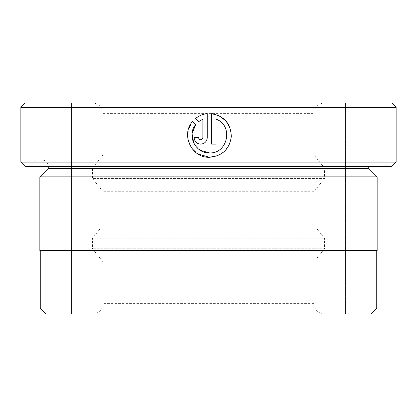 <?xml version="1.0" encoding="UTF-8"?>
<svg xmlns="http://www.w3.org/2000/svg" width="417" height="417" viewBox="0 0 417 417"><rect width="100%" height="100%" fill="white"/><g stroke="black" fill="none" stroke-linecap="round" stroke-linejoin="round"><path stroke-width="0.31" stroke-dasharray="2.08 1.56" d="M376.754 250.669L40.246 250.669L376.754 250.669M200.28 150.297L193.754 143.114M217.57 155.718L224.554 151.241L229.366 144.48L231.315 136.411L230.121 128.196M199.649 139.502L198.575 138.069M198.523 137.589L194.15 137.589C194.546 141.577 196.735 143.766 200.713 144.152C204.69 143.766 206.879 141.577 207.275 137.589L207.275 113.632M41.935 160.008L375.065 160.008L41.935 160.008A6.323 6.323 0 0 1 48.257 166.331L368.743 166.331L48.257 166.331M375.065 160.008A6.323 6.323 0 0 0 368.743 166.331M381.393 160.008L35.607 160.008L381.393 160.008L387.716 166.331L29.284 166.331L387.716 166.331M35.607 160.008L29.284 166.331M71.453 313.923L71.453 103.077L345.547 103.077L71.453 103.077L345.547 103.077L71.453 103.077L71.453 313.923L345.547 313.923L345.547 103.077L345.547 313.923L71.453 313.923M39.824 250.669L377.177 250.669M377.177 176.876L39.824 176.876M25.067 166.331L391.933 166.331M46.151 313.923L370.849 313.923M391.933 103.077L25.067 103.077M376.754 308.017L40.246 308.017M396.15 162.114L20.85 162.114M20.85 107.294L396.15 107.294M368.743 168.442L48.257 168.442M195.62 118.464L198.732 121.576L199.514 121.003M203.897 114.242L197.694 116.958M202.902 119.179L202.902 137.589L202.078 139.299M195.636 124.667L192.524 121.555L188.328 129.75L187.885 138.96L191.252 147.524L197.856 153.946M211.648 113.632L211.648 144.152L216.027 144.152L216.027 119.179M324.462 313.923L92.538 313.923L324.462 313.923A10.54 10.54 0 0 1 313.923 303.378L313.923 261.949L103.077 261.949L92.538 248.772L92.538 238.227L324.462 238.227L92.538 238.227L103.077 225.05L103.077 191.737L92.538 178.559L92.538 168.02L324.462 168.02L92.538 168.02L103.077 154.843L103.077 113.622A10.54 10.54 0 0 0 92.538 103.077L324.462 103.077L92.538 103.077M92.538 313.923A10.54 10.54 0 0 0 103.077 303.378L103.077 261.949L313.923 261.949L324.462 248.772L92.538 248.772L324.462 248.772L324.462 238.227L313.923 225.05L103.077 225.05L313.923 225.05L313.923 191.737L324.462 178.559L92.538 178.559L324.462 178.559L324.462 168.02L313.923 154.843L103.077 154.843L313.923 154.843L313.923 113.622A10.54 10.54 0 0 1 324.462 103.077M313.923 191.737L103.077 191.737L313.923 191.737M313.923 303.378L103.077 303.378L313.923 303.378M103.077 113.622L313.923 113.622L103.077 113.622"/><path stroke-width="0.63" d="M40.246 250.669L40.246 308.017L376.754 308.017L376.754 250.669M193.754 143.114L192.049 133.622L195.636 124.667C186.503 135.296 195.49 153.602 209.464 152.903L200.28 150.297M219.514 115.968L211.648 113.632C224.257 116.056 230.81 123.677 231.315 136.495C229.538 149.197 222.256 156.125 209.464 157.277L217.57 155.718M230.121 128.196L226.217 121.331M226.014 121.092L219.66 116.046M198.575 138.069L199.55 139.445L200.713 139.778L199.649 139.502M202.078 139.299L200.713 139.778L202.266 139.127L202.886 137.818L202.902 119.179L198.732 121.576L195.62 118.464C199.029 115.707 202.912 114.102 207.275 113.632L207.275 137.589C206.879 141.577 204.69 143.766 200.713 144.152C196.735 143.766 194.546 141.577 194.15 137.589L198.523 137.589M48.257 168.442L368.743 168.442L377.177 176.876L39.824 176.876L48.257 168.442L48.257 166.331M368.743 168.442L368.743 166.331M25.067 103.077L391.933 103.077L396.15 107.294L20.85 107.294L25.067 103.077M396.15 162.114L391.933 166.331L25.067 166.331L20.85 162.114L396.15 162.114L396.15 107.294M197.856 153.946L209.464 157.277C191.747 158.173 180.608 134.759 192.524 121.555L195.636 124.667M216.027 119.179C233.629 125.142 228.01 153.972 209.464 152.903C227.984 153.951 233.645 125.189 216.027 119.179L216.027 144.152L211.648 144.152L211.648 113.632M20.85 162.114L20.85 107.294M376.754 308.017L370.849 313.923L46.151 313.923L40.246 308.017M377.177 176.876L377.177 250.669L39.824 250.669L39.824 176.876M199.514 121.003L202.902 119.179M207.275 113.632L203.897 114.242M197.694 116.958L195.62 118.464"/></g></svg>
